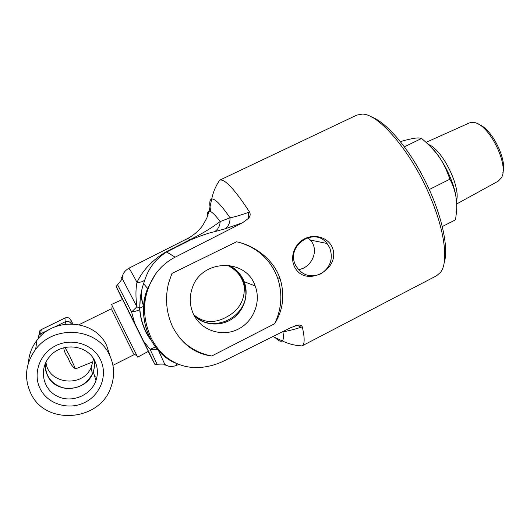 <?xml version="1.0" encoding="UTF-8"?>
<svg xmlns="http://www.w3.org/2000/svg" width="530" height="530" viewBox="0 0 530 530"><rect width="100%" height="100%" fill="white"/><g stroke="black" fill="none" stroke-linecap="round" stroke-linejoin="round"><path stroke-width="0.79" d="M217.572 183.493L219.665 180.173C224.588 178.524 234.545 189.137 249.531 212.013C250.703 214.252 250.259 216.452 248.212 218.592L242.554 222.759L175.138 257.176C167.314 261.197 160.736 266.875 155.403 274.209L147.645 288.406C135.601 317.053 150.699 354.696 177.656 363.885M282.424 331.8L282.921 331.773C287.942 331.018 293.998 329.508 301.106 327.255L297.303 325.281L290.944 327.553L224.713 360.552C217.028 364.395 209.006 366.68 200.658 367.416C192.344 368.085 184.473 366.82 177.033 363.62C166.016 358.724 157.397 350.191 151.189 338.021C141.106 315.496 142.51 294.223 155.403 274.209M241.09 242.965C258.713 248.842 270.837 260.402 277.468 277.654C282.768 293.276 281.821 308.639 274.626 323.744C283.146 310.07 284.974 295.064 280.112 278.734L278.283 274.189C271.128 257.997 253.704 245.231 236.526 241.793L171.958 273.44L168.58 283.139C164.863 298.344 166.261 313.018 172.78 327.176C182.042 344.235 195.033 353.848 211.748 356.008C198.538 353.503 187.534 347.104 178.729 336.822M294.249 266.173C289.724 256.063 295.051 243.376 304.757 238.705C314.343 233.803 327.639 237.148 332.171 247.126C341.79 269.737 304.207 288.916 294.249 266.173M219.579 180.213L356.776 115.116L362.089 114.122C378.539 113.301 411.976 152.335 430.605 197.69C445.081 231.868 448.433 262.304 440.635 272.228L436.587 275.759L302.093 345.878M227.701 265.431C236.764 270.028 242.263 276.965 244.198 286.24C245.085 300.404 238.772 310.885 225.263 317.689C213.815 323.519 203.553 322.724 194.49 315.297M307.791 237.612L310.414 240.07C318.497 248.928 313.535 263.423 303.173 268.266L298.628 269.876M426.087 142.338L469.262 122.986L470.984 122.47L473.846 122.523C488.918 123.656 509.641 165.373 501.347 177.875L498.173 181.18L456.628 203.99M456.237 198.916C454.647 181.949 441.536 156.059 429.015 145.121M502.857 172.614C507.362 159.782 491.787 128.578 478.822 124.457M429.26 189.515L449.877 179.206C455.813 190.184 457.893 202.169 456.125 215.14L455.495 219.824L442.345 226.535M404.43 146.81L421.608 138.436C436.793 151.467 443.55 161.041 449.877 179.206M421.608 138.436L418.899 137.946C415.917 137.774 410.233 138.86 401.833 141.192L400.581 141.801M126.809 335.596L137.714 357.141L148.367 351.344L122.582 299.45L111.538 304.452L126.809 335.596M94.055 359.605C95.016 364.541 94.439 369.344 92.319 374.021C86.072 385.118 76.552 389.795 63.746 388.04C51.403 384.31 45.255 376.128 45.322 363.481M45.964 362.103C47.925 384.356 82.832 388.126 91.167 367.396L93.565 358.79M63.779 347.753C64.011 351.039 65.521 354.517 68.297 358.181C69.721 362.884 72.12 366.449 75.485 368.88L92.942 361.805M100.263 359.274C108.014 374.332 100.939 394.386 85.052 402.356C69.278 410.545 48.309 404.556 40.439 389.258C32.323 374.087 39.611 353.483 55.855 345.633C71.981 337.557 92.743 344.096 100.263 359.274M94.724 360.824C87.225 344.48 61.314 341.923 49.535 356.736C38.743 369.125 42.698 389.192 57.187 396.201C71.477 403.535 90.974 395.526 95.983 380.487C98.222 373.703 97.798 367.144 94.724 360.824M45.282 363.567C44.931 367.972 45.752 372.12 47.746 376.022C56.365 394.558 87.496 391.418 93.247 371.795C94.612 367.8 94.897 363.766 94.108 359.684M75.485 368.88L69.51 355.61L64.932 347.468M41.241 335.556L40.677 333.807L39.061 335.106L38.226 338.71M71.119 323.863L71.159 323.737C69.721 321.505 67.714 320.869 65.137 321.836L66.045 324.121M39.081 335.092L39.67 330.912L41.333 329.607M65.058 318.013L64.998 318.046C67.502 317.106 69.45 317.722 70.848 319.895L70.821 319.835M111.784 309.851L133.586 353.742M28.481 362.798C28.951 354.49 31.8 346.951 37.007 340.187C54.391 316.41 95.115 319.921 106.583 345.335L110.134 356.352M109.359 354.716C114.513 365.455 114.964 376.505 110.704 387.854C99.428 421.078 46.229 425.901 31.065 393.956C23.81 378.579 25.321 363.739 35.59 349.442C54.047 324.181 97.235 327.831 109.359 354.716M274.626 323.744L211.748 356.008M297.303 325.281C300.006 324.724 301.663 325.248 302.272 326.858C304.856 338.133 304.77 344.487 302.007 345.924L298.41 345.626M444.14 262.926C449.082 248.093 441.775 214.193 425.279 181.161C408.815 148.108 386.151 121.9 371.344 116.918M295.515 265.086C285.63 245.708 314.25 226.31 327.043 243.482L329.773 247.888C333.383 258.819 330.428 267.458 320.895 273.818C310.341 278.098 301.974 275.395 295.813 265.702L295.515 265.086M193.543 314.33C189.786 306.214 189.25 297.8 191.933 289.082C200.28 259.09 245.927 257.414 255.168 285.975C261.489 302.166 253.294 322.2 237.307 329.581C221.414 337.173 201.108 330.269 193.543 314.33C212.53 336.616 252.247 314.853 245.026 286.67C242.627 276.355 236.559 269.16 226.827 265.079M228.748 265.265C235.327 268.359 240.183 273.182 243.33 279.734L244.151 281.649C249.179 294.614 244.224 310.507 232.637 318.556C221.096 326.672 204.567 325.678 194.437 316.052M148.161 351.456L154.873 364.355L134.534 322.763L116.163 286.438L122.37 299.549M248.212 218.592L248.338 212.424C241.183 215.014 235.088 216.81 230.053 217.81L220.182 221.566C212.245 227.297 205.329 232.067 190.098 239.666L166.215 251.75C152.64 259.799 142.895 269.989 136.992 282.318C135.627 289.281 135.601 297.429 136.919 306.771L139.781 308.288C139.721 299.616 140.98 291.434 143.557 283.749L144.955 279.674C143.411 281.562 140.761 282.444 136.992 282.318C131.983 272.957 129.24 268.279 128.763 268.279L187.7 238.46M144.955 279.674C148.672 268.014 155.866 258.812 166.546 252.055L190.475 239.944C200.532 235.744 208.535 233.008 214.478 231.729L224.833 228.881C228.384 226.542 230.119 222.852 230.053 217.81C221.017 204.759 214.908 198.485 211.728 198.995C209.429 199.651 209.151 203.911 210.9 211.755M249.531 212.013L248.338 212.424M301.106 327.255L302.272 326.858M275.13 337.597C278.455 340.83 280.814 341.93 282.225 340.896C283.517 339.863 283.749 336.822 282.921 331.773L282.748 331.634M202.361 353.464L201.877 353.702M155.396 347.031L150.063 349.316L157.198 349.263M143.822 341.519L150.063 349.316L157.079 364.256M150.719 339.438C144.425 330.667 140.794 320.584 139.834 309.202L139.695 309.434C138.754 310.388 136.051 311.236 131.592 311.971L134.534 322.763M214.478 231.729C217.969 229.556 219.87 226.164 220.182 221.566C214.849 214.491 211.152 211.053 209.078 211.238C207.733 211.424 207.203 213.139 207.495 216.373M121.933 278.853C121.31 277.336 121.383 277.203 122.152 278.462L136.919 306.771L131.592 311.971L117.567 284.736M139.834 309.202L139.781 308.288M139.33 308.427L138.979 307.519M141.404 291.745C141.219 296.621 142.007 301.391 143.762 306.048M456.443 200.91C461.12 187.176 442.146 149.069 428.326 144.445M71.225 323.863L70.848 319.895L72.895 323.916M49.224 329.627L40.677 333.807L41.241 329.647L64.998 318.046L65.137 321.836L54.458 327.063M95.228 376.803L94.174 374.73M224.833 228.881L242.554 222.759M166.215 251.75L175.138 257.176M190.475 239.944L187.759 238.434C193.715 235.221 198.697 230.908 202.698 225.475L206.773 218.168L209.078 211.238L211.728 198.995C213.113 192.178 215.756 185.911 219.659 180.173M164.432 364.375C165.221 365.693 165.367 365.713 164.87 364.448L167.473 365.786C167.136 365.687 171.031 367.615 176.934 365.243L176.49 363.414M154.873 364.355L157.125 364.249C161.875 363.977 164.452 364.044 164.87 364.448L158.642 350.886M143.511 306.36L140.649 295.747M91.167 367.396L92.319 374.021M93.247 371.795L95.983 380.487M147.479 334.483L148.201 334.125M139.781 308.202L143.749 306.241M70.742 319.802C69.331 317.689 67.423 317.086 65.011 318L41.267 329.594L39.67 330.912L38.273 338.657M112.943 365.336L134.004 354.722M79.043 324.685L111.227 308.871M133.368 353.603L137.025 355.882M111.764 310.11L112.161 305.83M35.59 349.442L37.007 340.187M301.928 345.964L302.001 345.924C295.084 345.573 288.492 343.904 282.225 340.896L272.884 336.55M327.043 243.482L310.414 240.07M280.112 278.734L277.468 277.654M245.026 286.67L244.204 286.24M244.151 281.649L255.168 285.975M296.224 325.519L295.038 325.864M201.062 353.411L201.579 353.172M150.758 339.889C148.678 337.232 146.658 333.787 144.71 329.554C141.941 323.141 140.264 316.436 139.695 309.434L140.337 297.264C141.318 291.48 142.391 286.975 143.557 283.749L147.645 288.406M176.934 365.243L178.776 364.342M116.163 286.438L117.6 284.696C120.694 281.099 122.211 279.019 122.152 278.462L122.642 275.554C122.516 275.885 123.318 271.585 128.763 268.279M147.645 288.399L144.703 298.867C143.146 308.394 143.392 317.344 145.439 325.718C147.625 334.032 151.288 341.486 156.423 348.071C161.988 354.702 168.858 359.883 177.033 363.62"/></g></svg>

